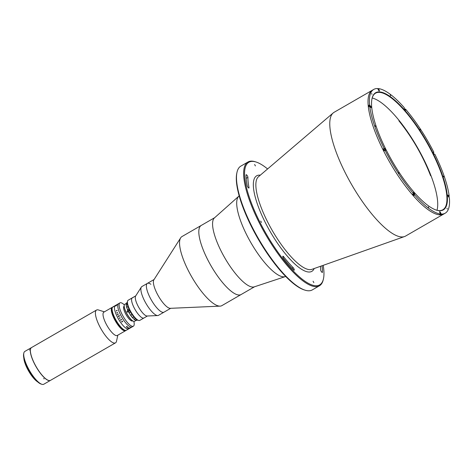 <?xml version="1.0" encoding="UTF-8"?>
<svg xmlns="http://www.w3.org/2000/svg" width="473" height="473" viewBox="0 0 473 473"><rect width="100%" height="100%" fill="white"/><g stroke="black" fill="none" stroke-linecap="round" stroke-linejoin="round"><path stroke-width="0.71" d="M247.994 161.997L240.84 166.124A71.464 20.983 60 0 0 236.985 172.343A71.464 20.983 60 0 0 258.388 238.51A71.464 20.983 60 0 0 304.973 290.144A71.464 20.983 60 0 0 307.982 290.765A71.464 20.983 60 0 0 312.281 289.914L319.435 285.781A71.464 20.983 -120 0 1 315.136 286.632A71.464 20.983 -120 0 1 262.077 228.175A71.464 20.983 -120 0 1 247.994 161.997A71.464 20.983 -120 0 1 252.292 161.145A71.464 20.983 -120 0 1 255.302 161.766L256.118 162.026A70.796 20.788 60 0 0 253.138 161.411A70.796 20.788 60 0 0 259.612 221.63A70.796 20.788 60 0 0 315.39 285.733A70.796 20.788 60 0 0 323.473 278.733A70.796 20.788 60 0 0 323.213 265.335M323.473 278.733L323.29 279.567A71.464 20.983 -120 0 1 319.435 285.781M267.588 168.956A70.796 20.788 60 0 0 256.118 162.026M378.944 90.172L379.157 90.053A1.064 0.313 60 0 1 379.316 90.946A1.064 0.313 60 0 1 379.251 90.958A1.064 0.313 60 0 1 378.412 89.994L377.685 88.54A71.464 20.983 60 0 0 373.753 89.415L372.375 90.207A71.464 20.983 60 0 0 386.465 156.386A71.464 20.983 60 0 0 439.518 214.848A71.464 20.983 60 0 1 386.465 156.386A71.464 20.983 60 0 1 372.375 90.207L334.127 112.284A71.464 20.983 60 0 0 333.193 112.946A71.464 20.983 60 0 0 349.139 180.166A71.464 20.983 60 0 0 401.27 236.926A71.464 20.983 60 0 0 404.527 236.547A71.464 20.983 60 0 0 405.568 236.074L445.194 213.199A71.464 20.983 60 0 0 449.35 197.696L448.428 196.638A1.064 0.313 60 0 1 447.872 195.698A1.064 0.313 60 0 1 447.83 195.077A1.064 0.313 60 0 1 448.292 195.361L449.214 196.419A71.464 20.983 60 0 0 434.823 154.204L434.244 154.157A1.064 0.313 60 0 1 433.404 153.193A1.064 0.313 60 0 1 433.309 152.288L433.883 152.336A71.464 20.983 60 0 0 405.444 109.015L405.012 109.263M439.518 214.848A71.464 20.983 60 0 0 443.822 213.997A71.464 20.983 60 0 1 439.518 214.848M283.711 256.804A1.661 0.491 60 0 0 282.966 256.195A1.661 0.491 60 0 0 282.866 256.218A1.661 0.491 60 0 0 283.682 258.506A68.136 20.008 60 0 0 293.591 269.9A1.661 0.491 60 0 0 294.194 270.207A1.661 0.491 60 0 0 294.094 269.143A1.661 0.491 60 0 0 293.136 267.635A64.813 19.032 -120 0 1 283.711 256.804L282.949 257.241M247.917 177.34A1.661 0.491 60 0 0 247.302 175.731A1.661 0.491 60 0 0 246.256 174.697A1.661 0.491 60 0 0 246.155 174.714A1.661 0.491 60 0 0 246.055 174.969A68.136 20.008 60 0 0 247.208 185.67A1.661 0.491 60 0 0 248.006 187.326A1.661 0.491 60 0 0 248.94 188.029A1.661 0.491 60 0 0 249.011 187.515A64.813 19.032 -120 0 1 247.917 177.34L246.161 178.356M313.859 282.671L313.079 281.222L313.859 282.671M261.486 222.476L260.706 221.027L261.486 222.476M255.402 165.934L254.622 164.486L255.402 165.934M320.487 266.299A64.813 19.032 -120 0 1 320.611 269.805A1.661 0.491 60 0 0 321.321 271.549A1.661 0.491 60 0 0 322.373 272.43A1.661 0.491 60 0 0 322.474 272.176A68.136 20.008 60 0 0 322.048 265.749M369.72 105.059A68.473 20.108 60 0 0 369.768 106.035A68.473 20.108 60 0 1 369.72 105.059M413.639 194.545A68.473 20.108 60 0 0 414.247 195.219A68.473 20.108 60 0 1 413.639 194.545M304.973 290.144L304.157 289.884A70.796 20.788 -120 0 1 258.004 238.729A70.796 20.788 -120 0 1 236.802 173.177L236.985 172.343M214.695 217.675L201.244 225.438A39.886 11.713 60 0 0 209.107 262.373A39.886 11.713 60 0 0 238.717 295.004A39.886 11.713 60 0 0 241.118 294.525A39.886 11.713 60 0 1 223.759 283.971A39.886 11.713 60 0 1 202.816 248.816A39.886 11.713 60 0 1 201.244 225.438L181.981 236.553A39.886 11.713 60 0 0 180.68 237.83A39.886 11.713 60 0 0 204.496 295.087A39.886 11.713 60 0 0 220.099 306.132A39.886 11.713 60 0 0 221.855 305.641L254.569 286.762M180.68 237.83L153.855 279.868A16.62 4.878 60 0 0 163.782 303.725A16.62 4.878 60 0 0 170.28 308.325L220.099 306.132M150.899 284.291A16.62 4.878 60 0 0 147.381 283.386A16.62 4.878 60 0 0 148.037 293.124A16.62 4.878 60 0 0 156.764 307.775A16.62 4.878 60 0 0 163.995 312.174L170.694 308.307M147.381 283.386L141.876 286.561A16.62 4.878 60 0 0 141.332 287.099A16.62 4.878 60 0 0 144.36 300.426A16.62 4.878 60 0 0 154.973 314.444A16.62 4.878 60 0 0 157.757 315.556A16.62 4.878 60 0 0 158.49 315.349L163.995 312.174A16.62 4.878 60 0 1 160.477 311.269A16.62 4.878 60 0 1 149.332 296.145A16.62 4.878 60 0 1 147.381 283.386L154.08 279.519M141.332 287.099L135.603 296.092A11.636 3.417 60 0 0 137.72 305.422A11.636 3.417 60 0 0 145.152 315.237A11.636 3.417 60 0 0 147.103 316.011L157.757 315.556M132.972 297.724A11.636 3.417 60 0 0 132.269 297.866A11.636 3.417 60 0 0 133.634 306.794A11.636 3.417 60 0 0 141.439 317.383A11.636 3.417 60 0 0 143.898 318.016L147.387 315.999M439.216 210.698A67.639 19.86 -120 0 1 436.366 210.107A67.639 19.86 -120 0 1 392.271 161.234A67.639 19.86 -120 0 1 372.015 98.609A67.639 19.86 -120 0 1 379.736 91.922A67.639 19.86 -120 0 1 433.026 153.163A67.639 19.86 -120 0 1 439.216 210.698M436.159 210.042A67.308 19.765 60 0 0 438.79 210.562A67.308 19.765 60 0 0 442.846 209.764A67.308 19.765 60 0 0 429.579 147.428A67.308 19.765 60 0 0 379.606 92.371A67.308 19.765 60 0 0 375.556 93.169A67.308 19.765 60 0 0 371.967 98.816M428.343 206.831L428.733 207.558L428.343 206.831M446.944 208.297L447.334 209.025L446.944 208.297M371.636 93.589L372.026 94.316L371.636 93.589M390.237 95.055L390.627 95.783L390.237 95.055M377.874 88.918L378.43 88.599A71.464 20.983 60 0 1 404.261 107.649L404.368 108.648A1.064 0.313 60 0 0 404.793 109.659A1.064 0.313 60 0 0 405.426 110.262A1.064 0.313 60 0 0 405.491 110.25A1.064 0.313 60 0 0 405.55 110.008L405.444 109.015M433.883 152.336L433.369 152.637M449.214 196.419L448.688 196.721M441.262 214.074L440.534 212.625A1.064 0.313 60 0 0 439.63 211.673A1.064 0.313 60 0 0 439.795 212.566L440.523 214.015L439.559 214.571A71.464 20.983 60 0 0 439.931 214.606A71.464 20.983 60 0 0 440.298 214.63L441.262 214.074A71.464 20.983 60 0 0 445.194 213.199M370.3 106.106L369.596 104.917L368.633 105.473A71.464 20.983 60 0 0 368.774 106.756L369.738 106.2L370.655 107.259A1.064 0.313 60 0 0 371.057 107.554A1.064 0.313 60 0 0 371.122 107.537A1.064 0.313 60 0 0 371.08 106.916A1.064 0.313 60 0 0 370.519 105.976M436.993 210.266A67.308 19.765 60 0 0 417.097 146.908A67.308 19.765 60 0 0 372.186 97.988M379.157 90.053L378.43 88.599M369.336 106.283L368.633 105.473M383.739 149.013L383.165 148.971L384.703 148.457L383.739 149.013A1.064 0.313 60 0 1 383.887 149.078M383.165 148.971A71.464 20.983 60 0 0 384.1 150.834L385.637 150.325A1.064 0.313 60 0 0 385.542 149.421A1.064 0.313 60 0 0 384.703 148.457M414.277 194.143L414.585 193.971A1.064 0.313 60 0 0 414.094 192.872A1.064 0.313 60 0 0 413.461 192.369A1.064 0.313 60 0 0 413.396 192.606L413.503 193.605L412.539 194.161A71.464 20.983 60 0 0 413.727 195.52L413.621 194.557M440.298 214.63L440.109 214.257M413.727 195.52L414.691 194.965A71.464 20.983 60 0 0 440.523 214.015M385.063 150.278A71.464 20.983 60 0 0 413.503 193.605M369.738 106.2A71.464 20.983 60 0 0 384.129 148.416M373.753 89.415A71.464 20.983 60 0 0 369.596 104.917M375.461 126.451L375.095 125.717L375.461 126.451M414.691 194.965L414.585 193.971M443.851 176.896L443.491 176.169L443.851 176.896M420.367 129.992L420 129.259L420.367 129.992M398.946 173.355L398.585 172.627L398.946 173.355M132.269 297.866L128.142 300.249A11.636 3.417 60 0 0 127.515 301.26A11.636 3.417 60 0 0 130.997 312.032A11.636 3.417 60 0 0 138.583 320.434A11.636 3.417 60 0 0 139.074 320.534A11.636 3.417 60 0 0 139.772 320.398L143.898 318.016A11.636 3.417 60 0 1 143.201 318.152A11.636 3.417 60 0 1 134.563 308.638A11.636 3.417 60 0 1 132.269 297.866L135.757 295.85M138.583 320.434L137.767 320.174A10.968 3.222 -120 0 1 130.619 312.251A10.968 3.222 -120 0 1 127.332 302.093L127.515 301.26M433.972 153.991L433.209 152.673M433.392 153.081L433.853 153.725L433.392 153.081M404.717 109.505L404.657 109.003L405.089 109.712L404.717 109.505M378.979 90.792L378.92 90.124L378.205 89.574M378.743 90.461L378.382 89.728L378.743 90.461M369.111 106.555L370.069 106.005M370.696 107.105L370.205 106.289L370.696 107.105M384.419 150.651L383.804 149.143M385.223 150.296L384.655 148.782M385.383 150.166L384.685 148.776L385.383 150.166M385.282 149.693L384.821 149.048L385.282 149.693M413.538 194.433L412.811 194.007M413.958 193.274L414.011 193.77L413.585 193.061L413.958 193.274M440.097 213.169L440.298 212.696L439.594 212.04M439.925 212.318L440.292 213.045L439.784 212.395M447.972 195.668L448.469 196.49L447.972 195.668M239.184 195.887A46.531 13.664 60 0 0 238.865 196.147A46.531 13.664 60 0 0 249.383 239.988A46.531 13.664 60 0 0 283.262 276.817A46.531 13.664 60 0 0 285.302 276.604A46.531 13.664 60 0 0 285.686 276.457M238.865 196.147L214.423 217.911A39.886 11.713 60 0 0 223.439 255.491A39.886 11.713 60 0 0 252.476 287.058A39.886 11.713 60 0 0 254.226 286.875L285.302 276.604M132.044 321.019A8.479 2.489 60 0 0 132.552 320.919L132.623 320.877A8.479 2.489 60 0 1 132.044 321.019A8.479 2.489 60 0 1 125.747 314.084A8.479 2.489 60 0 1 124.08 306.238L124.151 306.197A8.479 2.489 60 0 0 125.688 313.966A8.479 2.489 60 0 0 132.044 321.019M112.119 307.385A13.463 3.955 -120 0 0 112.095 307.397L103.835 312.162A13.463 3.955 60 0 0 104.71 320.913A13.463 3.955 60 0 0 112.556 333.128A13.463 3.955 60 0 0 117.292 335.481L125.552 330.716A13.463 3.955 -120 0 1 124.742 330.875A13.463 3.955 -120 0 1 114.744 319.866A13.463 3.955 -120 0 1 112.095 307.397A13.463 3.955 60 0 0 112.97 316.147A13.463 3.955 60 0 0 120.816 328.363A13.463 3.955 60 0 0 125.552 330.716L125.605 330.686A13.463 3.955 -120 0 1 124.795 330.846A13.463 3.955 -120 0 1 114.803 319.831A13.463 3.955 -120 0 1 112.148 307.367A13.463 3.955 -120 0 1 112.178 307.349M104.373 311.855L98.49 309.975A18.944 5.564 60 0 0 96.557 310.034A18.944 5.564 60 0 0 97.787 322.35A18.944 5.564 60 0 0 108.831 339.537A18.944 5.564 60 0 0 115.495 342.854A18.944 5.564 60 0 0 116.518 341.204L117.836 335.168M96.557 310.034L31.543 347.554A18.944 5.564 60 0 0 32.773 359.87A18.944 5.564 60 0 0 43.818 377.058A18.944 5.564 60 0 0 50.481 380.375L115.495 342.854M125.794 330.562A13.463 3.955 -120 0 1 125.765 330.586A13.463 3.955 -120 0 0 125.8 330.574A13.463 3.955 -120 0 0 125.824 330.55A13.463 3.955 -120 0 1 125.794 330.568A13.463 3.955 -120 0 1 125.765 330.586A13.463 3.955 -120 0 1 124.961 330.751A13.463 3.955 -120 0 1 114.969 319.736A13.463 3.955 -120 0 1 112.314 307.273A13.463 3.955 -120 0 1 112.343 307.267A13.463 3.955 -120 0 1 112.373 307.243A13.463 3.955 -120 0 1 112.397 307.225A13.463 3.955 -120 0 1 112.426 307.208A13.463 3.955 -120 0 1 112.45 307.19M125.741 330.603A13.463 3.955 -120 0 1 125.717 330.621A13.463 3.955 -120 0 1 124.907 330.781A13.463 3.955 -120 0 1 114.909 319.772A13.463 3.955 -120 0 1 112.261 307.302A13.463 3.955 -120 0 1 112.284 307.29M125.907 330.509A13.463 3.955 -120 0 1 125.883 330.526A13.463 3.955 -120 0 1 125.853 330.538A13.463 3.955 -120 0 1 125.824 330.556A13.463 3.955 -120 0 1 125.014 330.716A13.463 3.955 -120 0 1 115.022 319.707A13.463 3.955 -120 0 1 112.367 307.237A13.463 3.955 -120 0 1 112.397 307.225M125.688 330.639A13.463 3.955 -120 0 1 125.658 330.651A13.463 3.955 -120 0 1 124.848 330.816A13.463 3.955 -120 0 1 114.856 319.801A13.463 3.955 -120 0 1 112.202 307.338A13.463 3.955 -120 0 1 112.231 307.32M125.635 330.668A13.463 3.955 -120 0 1 125.605 330.686L125.717 330.621A13.463 3.955 -120 0 1 124.907 330.781A13.463 3.955 -120 0 1 114.909 319.772A13.463 3.955 -120 0 1 112.261 307.302L112.314 307.273A13.463 3.955 -120 0 1 112.343 307.255M125.717 330.621L125.771 330.592A13.463 3.955 -120 0 1 124.961 330.751A13.463 3.955 -120 0 1 114.969 319.736A13.463 3.955 -120 0 1 112.314 307.273A13.463 3.955 -120 0 1 112.343 307.267A13.463 3.955 -120 0 1 112.373 307.243A13.463 3.955 -120 0 1 112.426 307.208A13.463 3.955 -120 0 0 115.075 319.671A13.463 3.955 -120 0 0 125.073 330.686A13.463 3.955 -120 0 0 125.883 330.526A13.463 3.955 -120 0 1 125.824 330.556A13.463 3.955 -120 0 1 125.014 330.716A13.463 3.955 -120 0 1 115.022 319.707A13.463 3.955 -120 0 1 112.367 307.237L112.42 307.208M126.238 330.32A13.463 3.955 -120 0 1 126.208 330.337A13.463 3.955 -120 0 1 125.398 330.497A13.463 3.955 -120 0 1 115.406 319.482A13.463 3.955 -120 0 1 112.751 307.018A13.463 3.955 -120 0 1 112.781 307.001M126.291 330.29A13.463 3.955 -120 0 1 126.267 330.302A13.463 3.955 -120 0 1 125.457 330.461A13.463 3.955 -120 0 1 115.459 319.452A13.463 3.955 -120 0 1 112.811 306.983A13.463 3.955 -120 0 1 112.834 306.971M126.072 330.414A13.463 3.955 -120 0 1 126.049 330.432L126.102 330.396A13.463 3.955 -120 0 1 126.102 330.396A13.463 3.955 -120 0 1 125.292 330.562A13.463 3.955 -120 0 1 115.294 319.547A13.463 3.955 -120 0 1 112.645 307.083A13.463 3.955 -120 0 1 112.669 307.066M126.185 330.349A13.463 3.955 -120 0 1 126.155 330.367A13.463 3.955 -120 0 1 125.345 330.526A13.463 3.955 -120 0 1 115.353 319.517A13.463 3.955 -120 0 1 112.698 307.048A13.463 3.955 -120 0 1 112.728 307.036M126.019 330.444A13.463 3.955 -120 0 1 125.989 330.461A13.463 3.955 -120 0 1 125.179 330.621A13.463 3.955 -120 0 1 115.187 319.612A13.463 3.955 -120 0 1 112.533 307.143A13.463 3.955 -120 0 1 112.562 307.131L112.645 307.083A13.463 3.955 -120 0 0 115.294 319.547A13.463 3.955 -120 0 0 125.292 330.562A13.463 3.955 -120 0 0 126.102 330.396L126.267 330.302A13.463 3.955 -120 0 1 125.457 330.461A13.463 3.955 -120 0 1 115.459 319.452A13.463 3.955 -120 0 1 112.811 306.983L112.864 306.953A13.463 3.955 -120 0 1 112.893 306.936M126.35 330.255A13.463 3.955 -120 0 1 126.321 330.272A13.463 3.955 -120 0 1 125.511 330.432A13.463 3.955 -120 0 1 115.518 319.423A13.463 3.955 -120 0 1 112.864 306.953L112.917 306.924A13.463 3.955 -120 0 1 113.727 306.764M125.605 330.686A13.463 3.955 -120 0 1 124.795 330.846A13.463 3.955 -120 0 1 114.803 319.831A13.463 3.955 -120 0 1 112.148 307.367L112.261 307.302M125.658 330.651A13.463 3.955 -120 0 1 124.848 330.816A13.463 3.955 -120 0 1 114.856 319.801A13.463 3.955 -120 0 1 112.202 307.338M125.966 330.479A13.463 3.955 -120 0 1 125.936 330.497L126.049 330.432A13.463 3.955 -120 0 1 125.239 330.592A13.463 3.955 -120 0 1 115.241 319.577A13.463 3.955 -120 0 1 112.586 307.113A13.463 3.955 -120 0 1 112.615 307.095M126.049 330.432A13.463 3.955 -120 0 1 125.239 330.592A13.463 3.955 -120 0 1 115.241 319.577A13.463 3.955 -120 0 1 112.586 307.113L112.533 307.143A13.463 3.955 -120 0 0 115.187 319.612A13.463 3.955 -120 0 0 125.179 330.621A13.463 3.955 -120 0 0 125.989 330.461M125.936 330.497A13.463 3.955 -120 0 1 125.126 330.657A13.463 3.955 -120 0 1 115.134 319.642A13.463 3.955 -120 0 1 112.479 307.178A13.463 3.955 -120 0 1 112.503 307.16M126.267 330.302L126.321 330.272A13.463 3.955 -120 0 1 125.511 330.432A13.463 3.955 -120 0 1 115.518 319.423A13.463 3.955 -120 0 1 112.864 306.953M126.321 330.272L126.374 330.243A13.463 3.955 -120 0 1 125.564 330.402A13.463 3.955 -120 0 1 115.572 319.387A13.463 3.955 -120 0 1 112.917 306.924A13.463 3.955 60 0 0 115.572 319.387A13.463 3.955 60 0 0 125.564 330.402A13.463 3.955 60 0 0 126.374 330.243L133.392 326.193A13.463 3.955 60 0 0 133.841 321.374M126.155 330.367A13.463 3.955 -120 0 1 125.345 330.526A13.463 3.955 -120 0 1 115.353 319.517A13.463 3.955 -120 0 1 112.698 307.048L112.811 306.983M126.208 330.337A13.463 3.955 -120 0 1 125.398 330.497A13.463 3.955 -120 0 1 115.406 319.482A13.463 3.955 -120 0 1 112.751 307.018M137.395 320.026L136.815 320.357A10.14 2.974 60 0 0 136.963 320.292L137.407 320.032M135.911 320.209A4.984 1.466 -120 0 1 136.064 320.203A4.984 1.466 -120 0 1 136.478 320.327L136.815 320.357M133.818 319.039L134.208 319.269A10.14 2.974 60 0 0 135.786 320.28L135.751 320.268A9.968 2.927 -120 0 1 135.721 320.262A9.968 2.927 -120 0 1 133.818 319.039A4.984 1.466 -120 0 0 132.688 317.915A9.968 2.927 -120 0 1 130.371 314.906L130.714 315.219A10.14 2.974 60 0 0 132.611 317.679L133.871 316.951M136.798 319.695L135.721 320.262M126.971 302.667A10.14 2.974 60 0 0 126.823 302.732A10.14 2.974 60 0 0 126.309 303.495L126.22 303.873A9.968 2.927 -120 0 1 126.232 303.826A9.968 2.927 -120 0 1 126.238 303.808L126.244 303.772M127.255 302.951L126.22 303.873A4.984 1.466 -120 0 1 126.173 304.908L126.238 304.955A10.14 2.974 60 0 0 126.752 307.308L126.799 307.781A4.984 1.466 -120 0 1 127.45 309.508L127.669 309.75A10.14 2.974 60 0 0 127.899 310.27M132.008 314.474L130.714 315.219M128.555 311.618A10.14 2.974 60 0 0 129.159 312.724L129.271 313.144A4.984 1.466 -120 0 1 130.371 314.906M129.159 312.724L130.459 311.973M128.958 309.011L127.669 309.75M126.752 307.308L128 306.587M127.391 304.293L126.238 304.955M126.799 307.781A9.968 2.927 -120 0 1 126.173 304.908M129.271 313.144A9.968 2.927 -120 0 1 128.443 311.636M127.793 310.294A9.968 2.927 -120 0 1 127.45 309.508M135.402 318.583L134.208 319.269M126.338 303.4L124.789 304.293A9.803 2.879 60 0 0 124.263 305.144A9.803 2.879 60 0 0 128.893 316.857A9.803 2.879 60 0 0 133.587 321.309A9.803 2.879 60 0 0 134.592 321.273L136.342 320.268M128.496 311.63A9.803 2.879 60 0 0 130.956 315.662A9.803 2.879 60 0 0 132.629 317.761M135.946 320.186A9.803 2.879 60 0 0 136.656 320.085M133.487 321.273A9.637 2.832 -120 0 1 133.386 321.244A9.637 2.832 -120 0 1 128.768 316.869A9.637 2.832 -120 0 1 124.216 305.351A9.637 2.832 -120 0 1 124.239 305.251M126.332 305.641A9.803 2.879 60 0 0 126.764 307.468M127.562 309.644A9.803 2.879 60 0 0 127.846 310.282M126.983 311.654L127.503 312.269L126.983 311.654M124.334 304.896A13.463 3.955 60 0 0 120.745 302.714A13.463 3.955 60 0 0 119.935 302.874A13.463 3.955 60 0 0 122.59 315.337A13.463 3.955 60 0 0 132.582 326.352A13.463 3.955 60 0 0 133.392 326.193M116.068 305.41A13.463 3.955 60 0 0 115.258 305.57L118.557 303.666A13.463 3.955 60 0 0 121.212 316.13A13.463 3.955 60 0 0 131.21 327.145A13.463 3.955 60 0 0 132.02 326.985A13.463 3.955 60 0 1 120.603 314.953A13.463 3.955 60 0 1 118.557 303.666L119.935 302.874M115.258 305.57A13.463 3.955 60 0 0 117.913 318.039A13.463 3.955 60 0 0 127.905 329.048A13.463 3.955 60 0 0 128.715 328.889A13.463 3.955 60 0 1 117.298 316.863A13.463 3.955 60 0 1 115.258 305.57L112.917 306.924M127.911 311.595L128.378 311.63A0.662 0.621 -85.5 0 0 129.04 310.832A0.662 0.621 -85.5 0 0 128.479 310.306L128.017 310.27A0.662 0.621 -85.5 0 0 127.355 311.074A0.662 0.621 -85.5 0 0 128.26 311.518A0.662 0.621 -85.5 0 0 128.017 310.27M118.995 316.088L119.391 315.846A13.463 3.955 60 0 1 119.362 315.781L118.93 315.964A13.463 3.955 60 0 0 118.995 316.088M126.734 326.985L126.285 327.032L126.563 326.565L127.42 326.577L126.285 327.032L126.563 326.571M130.246 328.002L130.282 327.978A13.463 3.955 60 0 0 130.3 327.966L129.791 328.268A13.463 3.955 60 0 0 129.827 328.244L130.246 328.002A13.463 3.955 60 0 0 130.282 327.978L130.241 327.996M129.921 328.002L129.23 328.398A13.463 3.955 60 0 0 129.241 328.398L129.206 328.422A13.463 3.955 60 0 1 129.141 328.428L129.543 328.144A13.463 3.955 60 0 1 129.496 328.144L129.07 328.398A13.463 3.955 60 0 0 129.088 328.398L129.046 328.422A13.463 3.955 60 0 1 128.94 328.416L128.981 328.392A13.463 3.955 60 0 0 128.993 328.392L129.874 327.884A13.463 3.955 60 0 0 129.874 327.884L129.904 327.86A13.463 3.955 60 0 0 130.034 327.866L129.921 328.002M128.272 328.161L128.248 328.197A13.463 3.955 60 0 0 128.266 328.203L128.224 328.227A13.463 3.955 60 0 1 128.1 328.179L128.142 328.156A13.463 3.955 60 0 0 128.159 328.161L128.715 327.848A13.463 3.955 60 0 1 128.691 327.836L128.733 327.819A13.463 3.955 60 0 0 128.751 327.824L128.833 327.83A13.463 3.955 60 0 0 128.839 327.836L128.437 328.268A13.463 3.955 60 0 0 128.455 328.274L128.414 328.297A13.463 3.955 60 0 1 128.295 328.256L128.337 328.232A13.463 3.955 60 0 0 128.349 328.238L128.881 327.901L128.272 328.161M127.267 327.748L127.964 327.393L127.645 327.789A13.463 3.955 60 0 0 127.663 327.795L127.267 327.748M127.42 326.577L126.332 327.009M122.602 321.149L122.767 321.309A13.463 3.955 60 0 0 122.779 321.321L121.851 321.924A13.463 3.955 60 0 0 121.939 322.048L121.898 322.072A13.463 3.955 60 0 1 121.596 321.64L121.638 321.616A13.463 3.955 60 0 0 121.727 321.746L122.608 321.238A13.463 3.955 60 0 1 122.519 321.108L122.56 321.084A13.463 3.955 60 0 0 122.602 321.149M121.443 319.393L121.608 319.565A13.463 3.955 60 0 0 121.614 319.577L120.686 320.186A13.463 3.955 60 0 0 120.775 320.322L120.733 320.345A13.463 3.955 60 0 1 120.444 319.884L120.479 319.86A13.463 3.955 60 0 0 120.568 319.996L121.449 319.488A13.463 3.955 60 0 1 121.366 319.352L121.401 319.328A13.463 3.955 60 0 0 121.443 319.393M120.006 317.927L120.024 317.844A13.463 3.955 60 0 1 119.947 317.714L119.988 317.69A13.463 3.955 60 0 0 120.024 317.755L120.172 317.927A13.463 3.955 60 0 0 120.183 317.939L119.586 318.353A13.463 3.955 60 0 0 119.657 318.483L119.616 318.506A13.463 3.955 60 0 1 119.362 318.057L119.403 318.033A13.463 3.955 60 0 0 119.474 318.158L120.006 317.927M119.356 315.674A13.463 3.955 60 0 0 119.45 315.863L118.688 316.703A13.463 3.955 60 0 0 118.705 316.739L118.664 316.762A13.463 3.955 60 0 1 118.581 316.597L118.954 316.112A13.463 3.955 60 0 1 118.889 315.988L118.475 316.289A13.463 3.955 60 0 0 118.492 316.325L118.451 316.348A13.463 3.955 60 0 1 118.392 316.23A13.463 3.955 60 0 1 118.315 316.076L118.356 316.053A13.463 3.955 60 0 0 118.374 316.088L119.255 315.58A13.463 3.955 60 0 1 119.243 315.544L119.279 315.521A13.463 3.955 60 0 0 119.356 315.674M116.24 311.027L116.636 310.418L117.233 310.477L116.24 311.027M116.796 312.641L117.481 312.34L117.103 312.943A13.463 3.955 60 0 0 117.115 312.966L116.796 312.641M117.6 314.314L117.582 314.397A13.463 3.955 60 0 0 117.594 314.427L117.552 314.45A13.463 3.955 60 0 1 117.446 314.202L117.481 314.178A13.463 3.955 60 0 0 117.499 314.208L118.055 313.912A13.463 3.955 60 0 1 118.031 313.859L118.073 313.836A13.463 3.955 60 0 0 118.09 313.877L118.167 313.977A13.463 3.955 60 0 0 118.173 313.989L117.765 314.805A13.463 3.955 60 0 0 117.777 314.835L117.736 314.858A13.463 3.955 60 0 1 117.623 314.604L117.665 314.58A13.463 3.955 60 0 0 117.676 314.61L118.209 314.226L117.6 314.314M116.955 304.701L116.949 304.736A13.463 3.955 60 0 0 116.949 304.742L115.974 305.316A13.463 3.955 60 0 0 115.944 305.357L115.903 305.381A13.463 3.955 60 0 1 116.009 305.239L116.045 305.215A13.463 3.955 60 0 0 116.015 305.256L116.902 304.748A13.463 3.955 60 0 1 116.932 304.707L116.973 304.683A13.463 3.955 60 0 0 116.955 304.701M116.63 305.375L116.648 305.44A13.463 3.955 60 0 0 116.648 305.446L115.678 306.031A13.463 3.955 60 0 0 115.666 306.096L115.625 306.12A13.463 3.955 60 0 1 115.678 305.901L115.719 305.877A13.463 3.955 60 0 0 115.702 305.942L116.583 305.434A13.463 3.955 60 0 1 116.6 305.369L116.642 305.345A13.463 3.955 60 0 0 116.63 305.375M127.314 327.724L127.775 327.594L127.314 327.724M127.657 327.795L127.308 327.576M127.964 327.393L127.509 327.83M121.596 321.64A13.457 3.95 60 0 0 121.898 322.072L121.939 322.048M122.779 321.315L121.851 321.924M31.502 347.578A18.944 5.564 60 0 0 31.46 347.602L24.856 351.415A18.944 5.564 60 0 0 23.833 353.065A18.944 5.564 60 0 0 29.509 370.607A18.944 5.564 60 0 0 41.855 384.295A18.944 5.564 60 0 0 42.653 384.46A18.944 5.564 60 0 0 43.794 384.236L50.398 380.422A18.944 5.564 60 0 0 50.44 380.398M31.46 347.602A18.944 5.564 60 0 0 35.191 365.15A18.944 5.564 60 0 0 49.257 380.647A18.944 5.564 60 0 0 50.398 380.422M43.664 378.518L44.095 378.903L43.664 378.518M29.492 349.736L29.421 350.079L29.492 349.736M41.855 384.295L41.045 384.035A18.281 5.369 -120 0 1 29.125 370.826A18.281 5.369 -120 0 1 23.65 353.899L23.833 353.065M23.827 357.937A15.786 4.635 60 0 0 28.658 371.092A15.786 4.635 60 0 0 37.633 381.865M314.196 268.528A55.164 16.2 -120 0 1 308.52 272.005A55.164 16.2 -120 0 1 265.057 222.056A55.164 16.2 -120 0 1 260.014 175.14A55.164 16.2 -120 0 1 260.31 175.17M333.193 112.946L258.424 176.778A53.526 15.715 60 0 0 270.367 227.123A53.526 15.715 60 0 0 309.413 269.634A53.526 15.715 60 0 0 311.855 269.356L404.527 236.547M322.474 272.176L322.101 272.389M249.011 187.515L248.455 187.84M293.136 267.635L292.036 268.274M405.249 110.179L405.55 110.008M405.154 110.097L404.385 108.772M369.88 106.366L369.892 105.964L370.389 106.2L370.802 107.548M370.779 107.389L370.4 106.224L370.211 106.75M414.259 194.042L413.497 193.528M413.437 192.996L414.295 193.877L413.414 192.759M448.54 196.762L447.789 195.444M430.613 175.773A207.736 207.736 0 0 0 398.863 120.763M405.172 110.256L404.261 108.672M383.751 149.155L384.472 148.741M413.485 194.639L414.313 193.918L413.29 192.635M448.575 196.928L448.162 195.58L447.665 195.343M126.823 302.732L127.272 302.472"/></g></svg>
